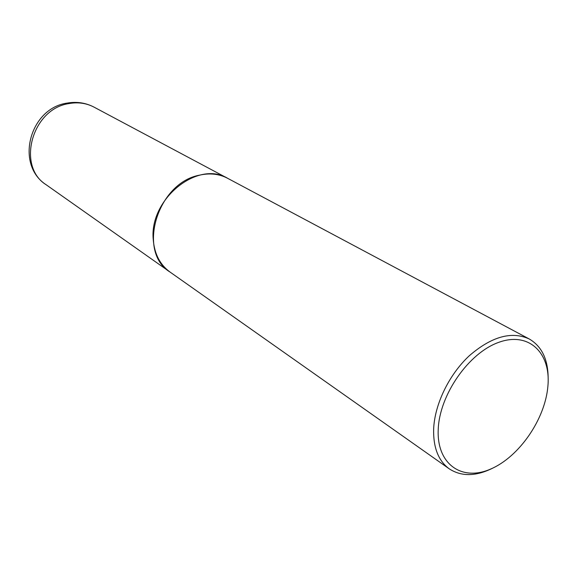 <?xml version="1.0" encoding="UTF-8"?>
<svg xmlns="http://www.w3.org/2000/svg" width="577" height="577" viewBox="0 0 577 577"><rect width="100%" height="100%" fill="white"/><g stroke="black" fill="none" stroke-linecap="round" stroke-linejoin="round"><path stroke-width="0.87" d="M170.006 272.034C160.017 264.735 154.427 253.952 153.258 239.693C148.989 199.202 197.904 159.829 227.677 178.329L227.619 178.293C219.181 173.886 209.79 172.848 199.44 175.177C157.146 182.952 136.836 252.07 169.955 271.998L449.281 468.856C461.513 476.761 476.061 476.487 492.924 468.034M548.15 378.296C548.1 359.435 541.789 346.323 529.224 338.966C511.568 330.931 491.59 336.528 469.281 355.764C449 374.646 434.64 404.362 433.637 429.144C433.226 447.658 438.441 460.893 449.281 468.856M438.217 429.598C436.63 464.398 462.09 481.687 490.652 469.058C519.213 456.905 545.207 419.126 547.905 386.114C551.021 352.98 528.95 331.321 498.831 342.32C468.748 352.792 439.349 394.964 438.217 429.598M46.218 184.791C14.822 164.762 29.542 108.267 67.156 103.088C76.705 101.429 85.656 102.771 94.015 107.12C86.348 103.117 77.989 101.934 68.923 103.586C31.894 108.829 16.329 166.45 46.218 184.791L169.955 271.998M94.015 107.12L227.619 178.293M227.677 178.329L529.224 338.966"/></g></svg>
